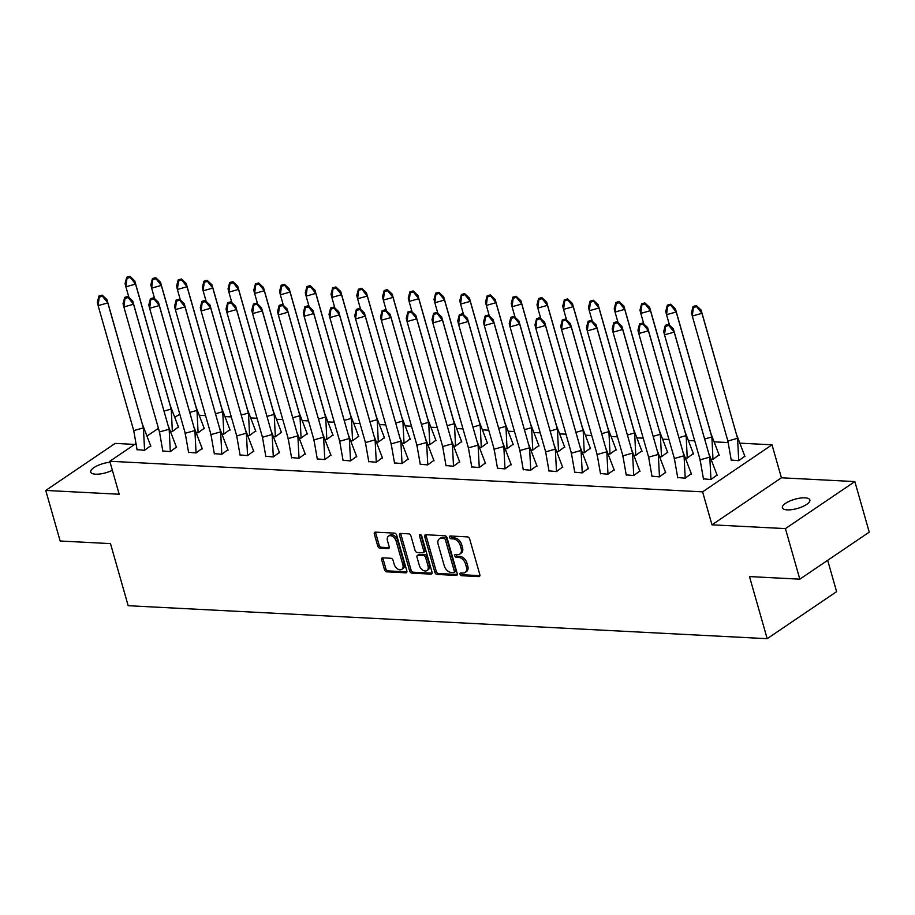 <?xml version="1.0" encoding="UTF-8"?>
<svg xmlns="http://www.w3.org/2000/svg" width="915" height="915" viewBox="0 0 915 915"><rect width="100%" height="100%" fill="white"/><g stroke="black" fill="none" stroke-linecap="round" stroke-linejoin="round"><path stroke-width="1.37" d="M460.039 574.254A1.533 1.018 -124.1 0 0 461.572 575.707L478.785 576.599A2.196 1.441 -124.1 0 0 479.449 576.427A2.196 1.441 -124.1 0 0 479.837 574.689L469.658 538.958A2.196 1.441 -124.1 0 0 467.474 536.888L450.26 535.996A1.533 1.018 -124.1 0 0 451.049 538.775L453.28 538.889A7.011 4.632 -124.1 0 1 460.268 545.512L461.126 548.485A7.011 4.632 -124.1 0 1 459.868 554.033A7.011 4.632 -124.1 0 1 457.752 554.582L455.521 554.456A1.533 1.018 -124.1 0 0 456.31 557.246L458.541 557.361A7.011 4.632 -124.1 0 1 465.529 563.972L466.375 566.957A7.011 4.632 -124.1 0 1 465.129 572.493A7.011 4.632 -124.1 0 1 463.001 573.042L460.783 572.927A1.533 1.018 -124.1 0 0 460.039 574.254M461.366 572.962A1.533 1.018 -124.1 0 0 462.956 574.769L479.906 575.638M450.843 536.03A1.533 1.018 -124.1 0 0 452.445 537.837L454.663 537.951L453.28 538.889M456.105 554.49A1.533 1.018 -124.1 0 0 457.694 556.297L459.925 556.412L458.541 557.361M112.362 470.264A14.285 4.792 164.1 0 1 95.583 474.187A14.285 4.792 164.1 0 1 90.734 472.083A14.285 4.792 164.1 0 1 110.075 462.235M805.006 497.84A14.285 4.792 164.1 0 1 809.867 499.945A14.285 4.792 164.1 0 1 802.535 506.635A14.285 4.792 164.1 0 1 787.232 509.872A14.285 4.792 164.1 0 1 782.382 507.768A14.285 4.792 164.1 0 1 789.702 501.077A14.285 4.792 164.1 0 1 805.006 497.84M854.85 481.576L869.25 532.141L799.824 579.172L785.425 528.607L854.85 481.576L781.41 477.79L772.02 444.816L702.594 491.847L109.8 461.263L135.603 443.786M134.665 444.416L115.176 443.409L45.75 490.44L119.19 494.237L109.8 461.263M799.824 579.172L749.488 576.576L767.182 638.681L128.18 605.707L110.486 543.613L60.15 541.005L45.75 490.44M382.699 557.841A2.196 1.441 -124.1 0 0 382.035 558.013A2.196 1.441 -124.1 0 0 381.647 559.751L384.506 569.771A2.196 1.441 -124.1 0 0 386.69 571.841L405.803 572.824A2.196 1.441 -124.1 0 0 406.466 572.653A2.196 1.441 -124.1 0 0 406.855 570.926L396.675 535.184A2.196 1.441 -124.1 0 0 394.491 533.125L375.379 532.13A2.196 1.441 -124.1 0 0 374.715 532.301A2.196 1.441 -124.1 0 0 374.327 534.04L377.781 546.141A2.196 1.441 -124.1 0 0 379.965 548.211L388.143 548.634A2.196 1.441 -124.1 0 0 388.806 548.462A2.196 1.441 -124.1 0 0 389.195 546.735L387.48 540.731A5.856 3.866 -124.1 0 1 388.532 536.099A5.856 3.866 -124.1 0 1 396.149 541.177L402.852 564.704A5.856 3.866 -124.1 0 1 401.811 569.336A5.856 3.866 -124.1 0 1 394.182 564.258L393.073 560.335A2.196 1.441 -124.1 0 0 390.888 558.264L382.699 557.841M781.41 477.79L711.984 524.821L785.425 528.607M711.984 524.821L702.594 491.847M434.888 572.367A2.196 1.441 -124.1 0 0 437.073 574.437L456.185 575.432A2.196 1.441 -124.1 0 0 456.848 575.26A2.196 1.441 -124.1 0 0 457.237 573.522L447.058 537.791A2.196 1.441 -124.1 0 0 444.873 535.721L425.761 534.737A2.196 1.441 -124.1 0 0 425.098 534.909A2.196 1.441 -124.1 0 0 424.709 536.636L434.888 572.367L436.272 571.429A2.196 1.441 -124.1 0 0 438.457 573.499L457.306 574.471M430.999 574.128L411.876 573.145A2.196 1.441 -124.1 0 1 409.691 571.074L399.512 535.332A2.196 1.441 -124.1 0 1 399.901 533.605A2.196 1.441 -124.1 0 1 400.564 533.434L408.753 533.857A2.196 1.441 -124.1 0 1 410.938 535.927L415.067 550.418A2.196 1.441 -124.1 0 0 417.251 552.488L422.673 552.763A2.196 1.441 -124.1 0 0 423.336 552.591A2.196 1.441 -124.1 0 0 423.725 550.864L419.436 535.778A1.533 1.018 -124.1 0 1 421.701 535.893L432.052 572.23A2.196 1.441 -124.1 0 1 431.663 573.957A2.196 1.441 -124.1 0 1 430.999 574.128L432.063 573.408M767.182 638.681L836.607 591.65L827.675 560.312M175.154 416.988L179.809 414.266M199.699 415.284L205.555 415.593M225.445 416.611L231.301 416.92M251.179 417.949L257.046 418.247M276.925 419.276L282.792 419.573M302.671 420.603L308.527 420.9M328.416 421.929L334.272 422.227M354.162 423.256L360.018 423.565M379.908 424.583L385.764 424.892M405.654 425.91L411.51 426.218M431.4 427.248L437.256 427.545M457.145 428.575L463.001 428.872M482.891 429.901L488.747 430.199M508.637 431.228L514.493 431.525M534.383 432.555L540.239 432.864M560.117 433.882L565.985 434.19M585.863 435.208L591.731 435.517M611.609 436.547L617.465 436.844M637.355 437.873L643.211 438.171M663.101 439.2L668.957 439.497M688.846 440.527L694.702 440.824M714.592 441.853L728.02 442.551M740.338 443.18L772.02 444.816M147.372 435.803L158.444 428.312M703.418 478.842L710.921 479.529L717.086 474.988M731.188 460.016L738.691 460.714L744.867 456.173M677.672 477.504L685.175 478.19L691.34 473.65M711.458 459.307L712.945 459.387L719.121 454.847M651.926 476.177L659.44 476.864L665.594 472.323M685.712 457.98L687.211 458.06L693.376 453.52M626.18 474.851L633.695 475.537L639.848 470.996M653.23 436.306L660.321 434.305L661.499 456.699L667.63 452.182M661.465 456.722L659.967 456.654M600.434 473.524L607.949 474.21L614.102 469.67M634.221 455.327L635.719 455.396L641.884 450.855M574.689 472.197L582.203 472.883L588.368 468.343M608.475 453.989L609.973 454.069L616.138 449.528M548.943 470.87L556.457 471.557L562.622 467.016M582.729 452.662L584.228 452.742L590.392 448.201M523.197 469.544L530.711 470.23L536.876 465.689M556.983 451.335L558.482 451.415L564.647 446.875M497.451 468.206L504.966 468.892L511.13 464.351M524.501 429.661L531.592 427.671L532.782 450.054L538.901 445.548M532.736 450.089L531.238 450.008M471.705 466.879L479.22 467.565L485.385 463.024M505.492 448.682L506.99 448.762L513.155 444.221M445.971 465.552L453.474 466.238L459.639 461.698M479.746 447.355L481.244 447.424L487.409 442.883M420.225 464.225L427.728 464.912L433.893 460.371M454.012 446.028L455.498 446.097L461.663 441.556M394.479 462.899L401.982 463.585L408.147 459.044M428.266 444.69L429.753 444.77L435.929 440.229M368.734 461.572L376.237 462.258L382.401 457.717M395.772 423.027L402.875 421.026L404.053 443.409L410.183 438.903M404.007 443.443L402.52 443.363M342.988 460.234L350.502 460.931L356.656 456.391M376.774 442.037L378.272 442.117L384.437 437.576M317.242 458.907L324.756 459.593L330.91 455.052M351.028 440.71L352.527 440.79L358.691 436.249M291.496 457.58L299.011 458.266L305.164 453.726M325.282 439.383L326.781 439.463L332.946 434.922M265.75 456.253L273.265 456.94L279.43 452.399M299.537 438.056L301.035 438.125L307.2 433.584M240.005 454.927L247.519 455.613L253.684 451.072M273.791 436.729L275.289 436.798L281.454 432.257M214.259 453.6L221.773 454.286L227.938 449.745M248.045 435.391L249.543 435.471L255.708 430.931M188.513 452.273L196.027 452.959L202.192 448.419M222.299 434.065L223.798 434.145L229.962 429.604M162.767 450.935L170.281 451.633L176.446 447.092M196.553 432.738L198.052 432.818L204.217 428.277M137.033 449.608L144.536 450.294L150.701 445.754M170.808 431.411L172.306 431.491L178.471 426.95M465.129 572.493L466.513 571.555A7.011 4.632 -124.1 0 0 467.771 566.019L466.375 566.957M459.925 556.412A7.011 4.632 -124.1 0 1 466.925 563.034L467.771 566.019M459.868 554.033L461.263 553.083A7.011 4.632 -124.1 0 0 462.51 547.547L461.126 548.485M454.663 537.951A7.011 4.632 -124.1 0 1 461.663 544.574L462.51 547.547M426.024 534.749A2.196 1.441 -124.1 0 0 426.093 535.698L436.272 571.429M453.611 572.561A1.533 1.018 -124.1 0 0 454.343 571.223L445.411 539.85A1.533 1.018 -124.1 0 0 443.878 538.409L441.533 538.283A7.011 4.632 -124.1 0 0 439.406 538.832A7.011 4.632 -124.1 0 0 438.159 544.368L444.267 565.813A7.011 4.632 -124.1 0 0 451.267 572.435L453.611 572.561M454.995 571.612A1.533 1.018 -124.1 0 0 455.739 570.285L454.343 571.223M439.406 538.832L440.801 537.894A7.011 4.632 -124.1 0 1 442.917 537.345L445.273 537.471A1.533 1.018 -124.1 0 1 446.806 538.912L455.739 570.285M432.12 573.179L413.271 572.207L411.876 573.145M400.827 533.445A2.196 1.441 -124.1 0 0 400.907 534.394L411.087 570.137A2.196 1.441 -124.1 0 0 413.271 572.207M423.336 552.591L424.732 551.654A2.196 1.441 -124.1 0 0 425.12 549.926L420.82 534.829L419.436 535.778M419.344 565.459A5.856 3.866 -124.1 0 0 426.973 570.537A5.856 3.866 -124.1 0 0 428.014 565.905L425.658 557.612A2.196 1.441 -124.1 0 0 423.462 555.542L418.041 555.268A2.196 1.441 -124.1 0 0 417.377 555.439A2.196 1.441 -124.1 0 0 416.988 557.166L419.344 565.459M426.973 570.537L428.357 569.587A5.856 3.866 -124.1 0 0 429.398 564.967L428.014 565.905M417.377 555.439L418.761 554.501A2.196 1.441 -124.1 0 1 419.425 554.33L424.857 554.604A2.196 1.441 -124.1 0 1 427.042 556.675L429.398 564.967M401.811 569.336L403.195 568.398A5.856 3.866 -124.1 0 0 404.247 563.766L402.852 564.704M388.532 536.099L389.916 535.161A5.856 3.866 -124.1 0 1 397.545 540.239L404.247 563.766M375.642 532.141A2.196 1.441 -124.1 0 0 375.71 533.09L379.165 545.203A2.196 1.441 -124.1 0 0 381.349 547.273L389.264 547.685M382.962 557.853A2.196 1.441 -124.1 0 0 383.042 558.802L385.89 568.833A2.196 1.441 -124.1 0 0 388.074 570.903L406.935 571.875M696.601 306.639L696.326 305.541L693.101 306.456L691.454 312.781L692.289 316.041L693.376 307.543L696.601 306.639L701.954 313.319L701.119 310.059L737.559 438.296L701.954 313.319L692.289 316.041L727.883 441.019L737.559 438.296L738.737 460.68M731.279 460.325L727.883 441.019M693.101 306.456L693.376 307.543M701.119 310.059L696.326 305.541M736.724 435.025L744.993 456.631M668.556 324.356L673.349 328.874L709.788 457.111L674.183 332.134L664.519 334.856L663.684 331.596L665.331 325.271L665.605 326.358L668.831 325.443L668.556 324.356L665.331 325.271M673.349 328.874L674.183 332.134L668.831 325.443M717.223 475.445L708.953 453.84M710.966 479.494L709.788 457.111L700.112 459.833L664.519 334.856L665.605 326.358M700.112 459.833L703.498 479.14M704.71 438.96L711.813 436.97L676.208 311.992L666.543 314.714L669.563 325.305M667.355 305.13L665.708 311.455L666.543 314.714L667.63 306.216L670.855 305.301L670.581 304.215L667.355 305.13L667.63 306.216M712.991 459.353L711.962 438.571L710.978 433.699L675.384 308.732L676.208 311.992L670.855 305.301M675.384 308.732L670.581 304.215M710.978 433.699L719.247 455.304M678.964 437.633L686.067 435.632L650.462 310.665L640.797 313.387L643.817 323.979M641.609 303.803L639.962 310.128L640.797 313.387L641.895 304.889L645.109 303.974L644.835 302.888L641.609 303.803L641.895 304.889M687.245 458.026L686.216 437.244L685.232 432.372L649.639 307.406L650.462 310.665L645.109 303.974M649.639 307.406L644.835 302.888M685.232 432.372L693.501 453.977M619.364 302.648L619.089 301.561L615.864 302.465L614.217 308.79L615.052 312.061L616.15 303.563L619.364 302.648L624.728 309.339L623.893 306.068L660.321 434.305L624.728 309.339L615.052 312.061L618.071 322.64M615.864 302.465L616.15 303.563M623.893 306.068L619.089 301.561M659.486 431.045L667.756 452.639M627.484 434.98L634.575 432.978L598.982 308.012L589.306 310.734L592.325 321.314M590.118 301.138L588.471 307.463L589.306 310.734L590.404 302.225L593.618 301.321L593.343 300.234L590.118 301.138L590.404 302.225M635.765 455.373L634.724 434.591L633.74 429.718L598.147 304.741L598.982 308.012L593.618 301.321M598.147 304.741L593.343 300.234M633.74 429.718L642.01 451.312M601.738 433.653L608.83 431.651L573.236 306.685L563.56 309.407L566.579 319.987M564.372 299.811L562.725 306.136L563.56 309.407L564.658 300.898L567.883 299.994L567.597 298.908L564.372 299.811L564.658 300.898M610.019 454.046L608.99 433.264L607.995 428.392L572.401 303.414L573.236 306.685L567.883 299.994M572.401 303.414L567.597 298.908M607.995 428.392L616.264 449.986M642.81 323.029L647.614 327.547L684.043 455.773L648.438 330.807L638.773 333.529L637.938 330.269L639.585 323.933L639.86 325.031L643.085 324.116L642.81 323.029L639.585 323.933M647.614 327.547L648.438 330.807L643.085 324.116M691.477 474.107L683.208 452.513M685.221 478.168L684.043 455.773L674.366 458.495L638.773 333.529L639.86 325.031M674.366 458.495L677.752 477.813M617.065 321.703L621.868 326.209L658.297 454.446L622.692 329.48L613.027 332.202L612.192 328.931L613.839 322.606L614.125 323.693L617.339 322.789L617.065 321.703L613.839 322.606M621.868 326.209L622.692 329.48L617.339 322.789M665.731 472.781L657.462 451.187M659.475 476.841L658.297 454.446L648.632 457.168L613.027 332.202L614.125 323.693M648.632 457.168L652.018 476.486M591.319 320.376L596.123 324.882L632.551 453.119L596.957 328.153L587.281 330.875L586.446 327.604L588.093 321.279L588.379 322.366L591.593 321.462L591.319 320.376L588.093 321.279M596.123 324.882L596.957 328.153L591.593 321.462M639.985 471.454L631.716 449.86M633.729 475.514L632.551 453.119L622.886 455.842L587.281 330.875L588.379 322.366M622.886 455.842L626.272 475.16M565.573 319.049L570.377 323.555L606.805 451.793L571.212 326.815L561.535 329.537L560.701 326.278L562.348 319.953L562.634 321.039L565.859 320.136L565.573 319.049L562.348 319.953M570.377 323.555L571.212 326.815L565.859 320.136M614.24 470.127L605.97 448.533M607.995 474.176L606.805 451.793L597.14 454.515L561.535 329.537L562.634 321.039M597.14 454.515L600.526 473.833M539.827 317.722L544.631 322.229L581.059 450.466L545.466 325.488L535.79 328.21L534.955 324.951L536.613 318.626L536.888 319.712L540.113 318.809L539.827 317.722L536.613 318.626M544.631 322.229L545.466 325.488L540.113 318.809M588.494 468.8L580.224 447.195M582.249 472.849L581.059 450.466L571.395 453.188L535.79 328.21L536.888 319.712M571.395 453.188L574.78 472.495M575.993 432.326L583.084 430.325L547.49 305.347L537.814 308.069L540.834 318.66M538.638 298.484L536.991 304.809L537.814 308.069L538.912 299.571L542.138 298.667L541.852 297.581L538.638 298.484L538.912 299.571M584.273 452.708L583.244 431.937L582.249 427.065L546.655 302.087L547.49 305.347L542.138 298.667M546.655 302.087L541.852 297.581M582.249 427.065L590.518 448.659M514.081 316.384L518.885 320.902L555.313 449.139L519.72 324.162L510.044 326.884L509.22 323.624L510.867 317.299L511.142 318.386L514.367 317.482L514.081 316.384L510.867 317.299M518.885 320.902L519.72 324.162L514.367 317.482M562.748 467.474L554.479 445.868M556.503 471.522L555.313 449.139L545.649 451.861L510.044 326.884L511.142 318.386M545.649 451.861L549.034 471.168M550.247 430.988L557.338 428.998L521.744 304.02L512.068 306.742L515.088 317.333M512.892 297.158L511.245 303.483L512.068 306.742L513.166 298.244L516.392 297.341L516.106 296.243L512.892 297.158L513.166 298.244M558.527 451.381L557.498 430.61L556.514 425.727L520.909 300.76L521.744 304.02L516.392 297.341M520.909 300.76L516.106 296.243M556.514 425.727L564.772 447.332M488.335 315.057L493.139 319.575L529.568 447.812L493.974 322.835L484.298 325.557L483.475 322.297L485.122 315.972L485.396 317.059L488.621 316.144L488.335 315.057L485.122 315.972M493.139 319.575L493.974 322.835L488.621 316.144M537.002 466.147L528.744 444.541M530.757 470.196L529.568 447.812L519.903 450.535L484.298 325.557L485.396 317.059M519.903 450.535L523.288 469.841M490.646 296.002L490.371 294.916L487.146 295.831L485.499 302.156L486.334 305.416L487.421 296.918L490.646 296.002L495.999 302.693L495.164 299.434L531.592 427.671L495.999 302.693L486.334 305.416L489.342 316.007M487.146 295.831L487.421 296.918M495.164 299.434L490.371 294.916M530.769 424.4L539.026 446.005M462.601 313.731L467.393 318.248L503.822 446.474L468.228 321.508L458.564 324.23L457.729 320.971L459.376 314.634L459.65 315.732L462.876 314.817L462.601 313.731L459.376 314.634M467.393 318.248L468.228 321.508L462.876 314.817M511.256 464.809L502.998 443.215M505.011 468.869L503.822 446.474L494.157 449.196L458.564 324.23L459.65 315.732M494.157 449.196L497.543 468.514M498.755 428.334L505.858 426.333L470.253 301.367L460.588 304.089L463.596 314.68M461.4 294.504L459.753 300.829L460.588 304.089L461.675 295.591L464.9 294.676L464.626 293.589L461.4 294.504L461.675 295.591M507.036 448.727L506.006 427.946L505.023 423.073L469.418 298.107L470.253 301.367L464.9 294.676M469.418 298.107L464.626 293.589M505.023 423.073L513.292 444.679M436.855 312.404L441.648 316.91L478.088 445.147L442.483 320.181L432.818 322.904L431.983 319.632L433.63 313.307L433.904 314.394L437.13 313.49L436.855 312.404L433.63 313.307M441.648 316.91L442.483 320.181L437.13 313.49M485.522 463.482L477.253 441.888M479.266 467.542L478.088 445.147L468.411 447.87L432.818 322.904L433.904 314.394M468.411 447.87L471.797 467.188M473.009 427.008L480.112 425.006L444.507 300.04L434.842 302.762L437.85 313.342M435.654 293.166L434.007 299.491L434.842 302.762L435.929 294.264L439.154 293.349L438.88 292.262L435.654 293.166L435.929 294.264M481.29 447.401L480.261 426.619L479.277 421.746L443.672 296.769L444.507 300.04L439.154 293.349M443.672 296.769L438.88 292.262M479.277 421.746L487.546 443.34M411.11 311.077L415.902 315.584L452.342 443.821L416.737 318.855L407.072 321.577L406.237 318.306L407.884 311.981L408.159 313.067L411.384 312.164L411.11 311.077L407.884 311.981M415.902 315.584L416.737 318.855L411.384 312.164M459.776 462.155L451.507 440.561M453.52 466.215L452.342 443.821L442.666 446.543L407.072 321.577L408.159 313.067M442.666 446.543L446.051 465.861M447.263 425.681L454.366 423.679L418.761 298.713L409.097 301.435L412.105 312.015M409.909 291.839L408.262 298.164L409.097 301.435L410.183 292.926L413.408 292.022L413.134 290.936L409.909 291.839L410.183 292.926M455.544 446.074L454.515 425.292L453.531 420.42L417.926 295.442L418.761 298.713L413.408 292.022M417.926 295.442L413.134 290.936M453.531 420.42L461.8 442.014M385.364 309.75L390.156 314.257L426.596 442.494L390.991 317.516L381.326 320.239L380.491 316.979L382.138 310.654L382.413 311.74L385.638 310.837L385.364 309.75L382.138 310.654M390.156 314.257L390.991 317.516L385.638 310.837M434.03 460.828L425.761 439.234M427.774 464.877L426.596 442.494L416.92 445.216L381.326 320.239L382.413 311.74M416.92 445.216L420.305 464.534M421.518 424.354L428.62 422.353L393.015 297.386L383.351 300.109L386.37 310.688M384.163 290.512L382.516 296.837L383.351 300.109L384.437 291.599L387.663 290.695L387.388 289.609L384.163 290.512L384.437 291.599M429.798 444.747L428.769 423.965L427.785 419.093L392.18 294.115L393.015 297.386L387.663 290.695M392.18 294.115L387.388 289.609M427.785 419.093L436.055 440.687M359.618 308.424L364.41 312.93L400.85 441.167L365.245 316.19L355.58 318.912L354.746 315.652L356.393 309.327L356.667 310.414L359.892 309.51L359.618 308.424L356.393 309.327M364.41 312.93L365.245 316.19L359.892 309.51M408.284 459.502L400.015 437.896M402.028 463.55L400.85 441.167L391.174 443.889L355.58 318.912L356.667 310.414M391.174 443.889L394.559 463.196M361.917 289.369L361.642 288.282L358.417 289.186L356.77 295.511L357.605 298.77L358.691 290.272L361.917 289.369L367.27 296.048L366.446 292.789L402.875 421.026L367.27 296.048L357.605 298.77L360.624 309.362M358.417 289.186L358.691 290.272M366.446 292.789L361.642 288.282M402.04 417.766L410.309 439.36M333.872 307.085L338.676 311.603L375.104 439.841L339.499 314.863L329.835 317.585L329 314.325L330.647 308L330.921 309.087L334.147 308.183L333.872 307.085L330.647 308M338.676 311.603L339.499 314.863L334.147 308.183M382.539 458.175L374.269 436.569M376.282 462.224L375.104 439.841L365.428 442.563L329.835 317.585L330.921 309.087M365.428 442.563L368.814 461.869M370.026 421.689L377.129 419.699L341.524 294.721L331.859 297.444L334.879 308.035M332.671 287.859L331.024 294.184L331.859 297.444L332.946 288.946L336.171 288.042L335.897 286.944L332.671 287.859L332.946 288.946M378.307 442.082L377.277 421.312L376.294 416.428L340.7 291.462L341.524 294.721L336.171 288.042M340.7 291.462L335.897 286.944M376.294 416.428L384.563 438.033M308.126 305.759L312.93 310.276L349.358 438.514L313.754 313.536L304.089 316.258L303.254 312.999L304.901 306.674L305.187 307.76L308.401 306.845L308.126 305.759L304.901 306.674M312.93 310.276L313.754 313.536L308.401 306.845M356.793 456.848L348.524 435.243M350.537 460.897L349.358 438.514L339.694 441.236L304.089 316.258L305.187 307.76M339.694 441.236L343.079 460.542M344.292 420.362L351.383 418.372L315.789 293.395L306.113 296.117L309.133 306.708M306.925 286.532L305.278 292.857L306.113 296.117L307.211 287.619L310.425 286.704L310.151 285.617L306.925 286.532L307.211 287.619M352.561 440.756L351.532 419.974L350.548 415.101L314.954 290.135L315.789 293.395L310.425 286.704M314.954 290.135L310.151 285.617M350.548 415.101L358.817 436.707M282.38 304.432L287.184 308.95L323.613 437.176L288.019 312.209L278.343 314.932L277.508 311.672L279.155 305.335L279.441 306.434L282.655 305.519L282.38 304.432L279.155 305.335M287.184 308.95L288.019 312.209L282.655 305.519M331.047 455.51L322.778 433.916M324.791 459.57L323.613 437.176L313.948 439.898L278.343 314.932L279.441 306.434M313.948 439.898L317.333 459.216M318.546 419.036L325.637 417.034L290.044 292.068L280.367 294.79L283.387 305.381M281.18 285.206L279.533 291.53L280.367 294.79L281.465 286.292L284.679 285.377L284.405 284.291L281.18 285.206L281.465 286.292M326.827 439.429L325.786 418.647L324.802 413.774L289.209 288.808L290.044 292.068L284.679 285.377M289.209 288.808L284.405 284.291M324.802 413.774L333.071 435.38M256.635 303.105L261.438 307.612L297.867 435.849L262.273 310.883L252.597 313.605L251.762 310.334L253.409 304.009L253.695 305.095L256.909 304.192L256.635 303.105L253.409 304.009M261.438 307.612L262.273 310.883L256.909 304.192M305.301 454.183L297.032 432.589M299.045 458.243L297.867 435.849L288.202 438.571L252.597 313.605L253.695 305.095M288.202 438.571L291.588 457.889M292.8 417.709L299.891 415.707L264.298 290.741L254.622 293.463L257.641 304.043M255.434 283.867L253.787 290.192L254.622 293.463L255.72 284.954L258.945 284.05L258.659 282.964L255.434 283.867L255.72 284.954M301.081 438.102L300.04 417.32L299.056 412.448L263.463 287.47L264.298 290.741L258.945 284.05M263.463 287.47L258.659 282.964M299.056 412.448L307.326 434.042M230.889 301.778L235.693 306.285L272.121 434.522L236.528 309.556L226.851 312.278L226.016 309.007L227.663 302.682L227.949 303.769L231.175 302.865L230.889 301.778L227.663 302.682M235.693 306.285L236.528 309.556L231.175 302.865M279.555 452.856L271.286 431.262M273.311 456.917L272.121 434.522L262.456 437.244L226.851 312.278L227.949 303.769M262.456 437.244L265.842 456.562M267.054 416.382L274.145 414.381L238.552 289.414L228.876 292.137L231.895 302.716M229.699 282.541L228.052 288.865L228.876 292.137L229.974 283.627L233.199 282.724L232.913 281.637L229.699 282.541L229.974 283.627M275.335 436.775L274.306 415.993L273.311 411.121L237.717 286.143L238.552 289.414L233.199 282.724M237.717 286.143L232.913 281.637M273.311 411.121L281.58 432.715M205.143 300.452L209.947 304.958L246.375 433.195L210.782 308.218L201.106 310.94L200.282 307.68L201.929 301.355L202.204 302.442L205.429 301.538L205.143 300.452L201.929 301.355M209.947 304.958L210.782 308.218L205.429 301.538M253.81 451.53L245.54 429.936M247.565 455.579L246.375 433.195L236.711 435.917L201.106 310.94L202.204 302.442M236.711 435.917L240.096 455.235M241.308 415.055L248.4 413.054L212.806 288.088L203.13 290.81L206.15 301.39M203.953 281.214L202.306 287.539L203.13 290.81L204.228 282.3L207.453 281.397L207.167 280.31L203.953 281.214L204.228 282.3M249.589 435.449L248.56 414.667L247.565 409.794L211.971 284.817L212.806 288.088L207.453 281.397M211.971 284.817L207.167 280.31M247.565 409.794L255.834 431.388M179.397 299.125L184.201 303.631L220.629 431.869L185.036 306.891L175.36 309.613L174.536 306.353L176.183 300.029L176.458 301.115L179.683 300.212L179.397 299.125L176.183 300.029M184.201 303.631L185.036 306.891L179.683 300.212M228.064 450.203L219.806 428.597M221.819 454.252L220.629 431.869L210.965 434.591L175.36 309.613L176.458 301.115M210.965 434.591L214.35 453.897M215.563 413.729L222.654 411.727L187.06 286.75L177.396 289.472L180.404 300.063M178.208 279.887L176.561 286.212L177.396 289.472L178.482 280.974L181.708 280.07L181.433 278.983L178.208 279.887L178.482 280.974M223.843 434.11L222.814 413.34L221.83 408.467L186.225 283.49L187.06 286.75L181.708 280.07M186.225 283.49L181.433 278.983M221.83 408.467L230.088 430.061M153.663 297.787L158.455 302.305L194.884 430.542L159.29 305.564L149.625 308.286L148.79 305.027L150.437 298.702L150.712 299.788L153.937 298.885L153.663 297.787L150.437 298.702M158.455 302.305L159.29 305.564L153.937 298.885M202.318 448.876L194.06 427.271M196.073 452.925L194.884 430.542L185.219 433.264L149.625 308.286L150.712 299.788M185.219 433.264L188.604 452.57M189.817 412.391L196.908 410.4L161.315 285.423L151.65 288.145L154.658 298.736M152.462 278.56L150.815 284.885L151.65 288.145L152.736 279.647L155.962 278.743L155.687 277.645L152.462 278.56L152.736 279.647M198.097 432.784L197.068 412.013L196.084 407.129L160.48 282.163L161.315 285.423L155.962 278.743M160.48 282.163L155.687 277.645M196.084 407.129L204.342 428.735M127.917 296.46L132.709 300.978L169.149 429.215L133.544 304.238L123.88 306.96L123.045 303.7L124.692 297.375L124.966 298.462L128.191 297.547L127.917 296.46L124.692 297.375M132.709 300.978L133.544 304.238L128.191 297.547M176.584 447.549L168.314 425.944M170.327 451.598L169.149 429.215L159.473 431.937L123.88 306.96L124.966 298.462M159.473 431.937L162.859 451.244M164.071 411.064L171.174 409.074L135.569 284.096L125.904 286.818L128.912 297.409M126.716 277.234L125.069 283.558L125.904 286.818L126.991 278.32L130.216 277.405L129.941 276.319L126.716 277.234L126.991 278.32M172.352 431.457L171.322 410.675L170.339 405.803L134.734 280.836L135.569 284.096L130.216 277.405M134.734 280.836L129.941 276.319M170.339 405.803L178.608 427.408M102.171 295.133L106.963 299.651L143.403 427.877L107.798 302.911L98.134 305.633L97.299 302.373L98.946 296.037L99.22 297.135L102.446 296.22L102.171 295.133L98.946 296.037M106.963 299.651L107.798 302.911L102.446 296.22M150.838 446.211L142.568 424.617M144.581 450.272L143.403 427.877L133.727 430.599L98.134 305.633L99.22 297.135M133.727 430.599L137.113 449.917M462.956 574.769L461.572 575.707M452.445 537.837L451.049 538.775M457.694 556.297L456.31 557.246M466.925 563.034L465.529 563.972M461.663 544.574L460.268 545.512M479.849 575.867L478.785 576.599M426.093 535.698L424.709 536.636M457.248 574.7L456.185 575.432M438.457 573.499L437.073 574.437M446.806 538.912L445.411 539.85M445.273 537.471L443.878 538.409M442.917 537.345L441.533 538.283M411.087 570.137L409.691 571.074M400.907 534.394L399.512 535.332M425.12 549.926L423.725 550.864M427.042 556.675L425.658 557.612M424.857 554.604L423.462 555.542M419.425 554.33L418.041 555.268M397.545 540.239L396.149 541.177M389.207 547.913L388.143 548.634M381.349 547.273L379.965 548.211M379.165 545.203L377.781 546.141M375.71 533.09L374.327 534.04M406.878 572.104L405.803 572.824M388.074 570.903L386.69 571.841M385.89 568.833L384.506 569.771M383.042 558.802L381.647 559.751M455.464 571.498L454.08 572.435M727.539 439.635L727.997 442.334M699.781 458.507L700.238 461.126M674.035 457.168L674.492 459.799M648.289 455.842L648.746 458.472M622.543 454.515L623.001 457.145M596.797 453.188L597.255 455.819M571.052 451.861L571.509 454.492M545.306 450.535L545.775 453.165M519.56 449.208L520.029 451.827M493.814 447.87L494.283 450.5M468.08 446.543L468.537 449.174M442.334 445.216L442.791 447.847M416.588 443.889L417.046 446.52M390.842 442.563L391.3 445.193M365.096 441.236L365.554 443.866M339.351 439.909L339.808 442.528M313.605 438.571L314.062 441.202M287.859 437.244L288.317 439.875M262.113 435.917L262.571 438.548M236.367 434.591L236.836 437.221M210.622 433.264L211.091 435.895M184.876 431.937L185.345 434.568M159.141 430.61L159.599 433.23M133.396 429.272L133.853 431.903"/></g></svg>
